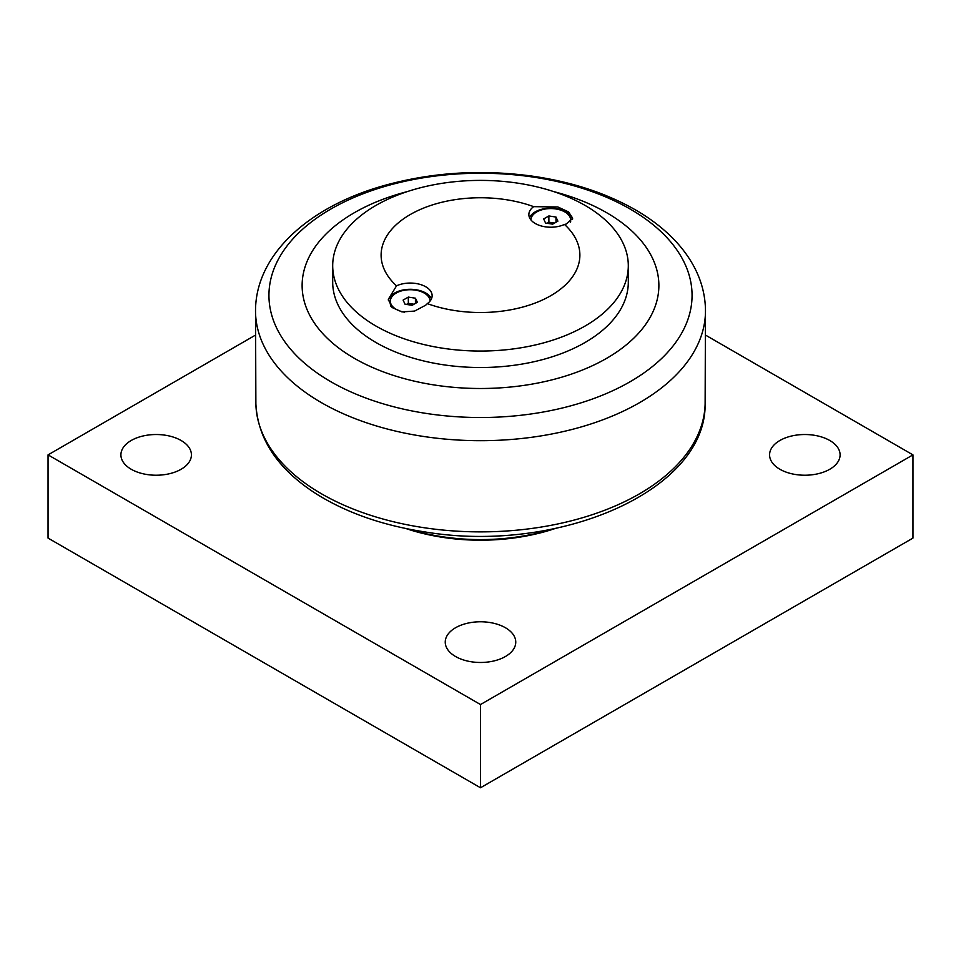 <?xml version="1.0" encoding="UTF-8"?>
<svg xmlns="http://www.w3.org/2000/svg" width="961" height="961" viewBox="0 0 961 961"><rect width="100%" height="100%" fill="white"/><g stroke="black" fill="none" stroke-linecap="round" stroke-linejoin="round"><path stroke-width="1.44" d="M415.428 298.198L417.338 302.295L412.125 305.298L405.025 304.205L403.115 300.096L408.329 297.093L415.428 298.198L415.428 303.4M414.011 304.217L408.329 303.34L406.443 304.421M408.329 297.093L408.329 303.34M404.485 312.181A19.881 11.472 180 0 1 390.346 301.201A19.881 11.472 180 0 1 396.172 293.081A19.881 11.472 180 0 1 417.699 290.57A19.881 11.472 180 0 1 430.096 301.033M390.899 306.283A19.881 11.472 180 0 1 390.346 303.616L390.346 301.201M332.698 265.729L332.698 282.186A147.802 85.325 0 0 0 480.5 367.51A147.802 85.325 0 0 0 628.302 282.186L628.302 265.729A147.802 85.325 180 0 1 585.009 326.067A147.802 85.325 180 0 1 423.945 344.555A147.802 85.325 180 0 1 332.698 265.729A147.802 85.325 180 0 1 375.991 205.39A147.802 85.325 180 0 1 537.055 186.89A147.802 85.325 180 0 1 628.302 265.729M566.269 224.033L564.467 224.442A21.911 12.649 180 0 1 541.283 225.967A21.911 12.649 180 0 1 528.862 214.555A21.911 12.649 180 0 1 533.667 206.651L557.824 206.975L568.552 211.913L572.684 218.183L566.269 224.033M529.535 217.679A21.911 12.649 180 0 1 535.277 211.852A21.911 12.649 180 0 1 557.945 208.849A21.911 12.649 180 0 1 572.54 219.312M425.723 305.178L414.599 311.076L401.986 311.917L392.088 307.52L388.316 299.327L396.533 285.825A21.911 12.649 180 0 1 419.717 284.3A21.911 12.649 180 0 1 432.138 295.7A21.911 12.649 180 0 1 427.333 303.616L425.723 305.178M388.412 300.733A21.911 12.649 180 0 1 394.731 292.997A21.911 12.649 180 0 1 416.029 289.741A21.911 12.649 180 0 1 431.465 298.823M533.667 206.651A99.379 57.372 0 0 0 410.227 214.555A99.379 57.372 0 0 0 396.533 285.825M427.333 303.616A99.379 57.372 0 0 0 550.773 295.7A99.379 57.372 0 0 0 564.467 224.442M407.296 191.599A178.374 102.983 0 0 0 354.369 212.693A178.374 102.983 0 0 0 354.369 358.333A178.374 102.983 0 0 0 606.631 358.333A178.374 102.983 0 0 0 553.704 191.599M551.986 529.151A150.348 86.802 180 0 1 409.014 529.151M555.194 528.502A147.802 85.325 180 0 1 405.806 528.502M181.088 440.486A35.257 20.349 180 0 1 191.419 454.877A35.257 20.349 180 0 1 169.653 473.677A35.257 20.349 180 0 1 131.237 469.268A35.257 20.349 180 0 1 120.906 454.877A35.257 20.349 180 0 1 142.672 436.066A35.257 20.349 180 0 1 181.088 440.486M505.426 627.737A35.257 20.349 180 0 1 515.757 642.128A35.257 20.349 180 0 1 493.99 660.928A35.257 20.349 180 0 1 455.574 656.519A35.257 20.349 180 0 1 445.243 642.128A35.257 20.349 180 0 1 467.01 623.329A35.257 20.349 180 0 1 505.426 627.737M829.763 440.486A35.257 20.349 180 0 1 840.094 454.877A35.257 20.349 180 0 1 818.328 473.677A35.257 20.349 180 0 1 779.912 469.268A35.257 20.349 180 0 1 769.581 454.877A35.257 20.349 180 0 1 791.347 436.066A35.257 20.349 180 0 1 829.763 440.486M705.734 335.233L912.95 454.877L480.5 704.545L48.05 454.877L255.266 335.233M48.05 454.877L48.05 538.1L480.5 787.768L912.95 538.1L912.95 454.877M480.5 787.768L480.5 704.545M530.904 219.889A19.881 11.472 180 0 1 536.718 211.937A19.881 11.472 180 0 1 558.377 209.45A19.881 11.472 180 0 1 570.654 220.057A19.881 11.472 180 0 1 570.281 222.231M555.975 217.054L557.885 221.15L552.671 224.153L545.572 223.06L543.662 218.952L548.875 215.949L555.975 217.054L555.975 222.255M554.557 223.072L548.875 222.195L546.989 223.276M548.875 215.949L548.875 222.195M630.092 381.745A211.564 122.143 180 0 1 330.908 381.745A211.564 122.143 180 0 1 330.908 209.005A211.564 122.143 180 0 1 630.092 209.005A211.564 122.143 180 0 1 630.092 381.745M255.53 309.634A224.97 129.891 0 0 0 393.469 430.576A224.97 129.891 0 0 0 639.582 402.647A224.97 129.891 0 0 0 705.47 309.634C705.158 294.462 701.23 279.927 693.698 266.053C688.292 256.143 681.337 246.893 672.82 238.268C662.297 227.637 649.804 218.159 635.365 209.834C606.031 193.113 571.915 181.917 533.007 176.235C481.125 169.076 431.093 172.295 382.898 185.905C309.802 206.639 256.311 253.572 255.53 309.634L255.878 403.884C257.824 439.417 278.089 469.497 316.674 494.122C346.645 512.814 382.598 525.391 424.558 531.865C557.356 554.329 706.323 491.419 705.122 403.884A224.646 129.699 180 0 1 639.353 493.894A224.646 129.699 180 0 1 395.896 522.328A224.646 129.699 180 0 1 255.878 403.884M705.122 403.884L705.47 309.634M570.654 220.057L570.654 221.967"/></g></svg>
